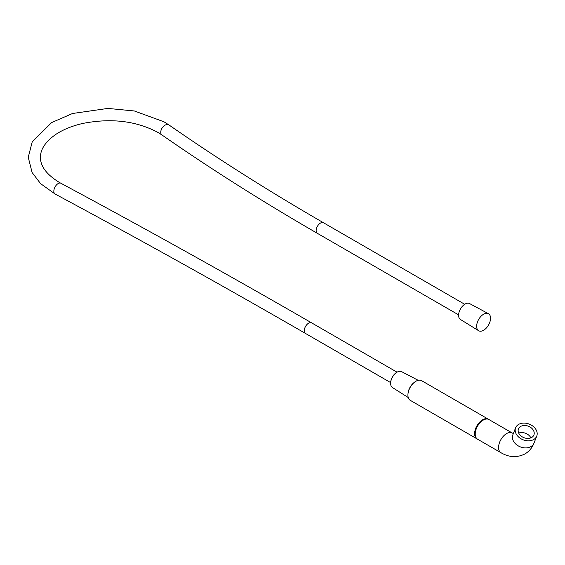<?xml version="1.0" encoding="UTF-8"?>
<svg xmlns="http://www.w3.org/2000/svg" width="565" height="565" viewBox="0 0 565 565"><rect width="100%" height="100%" fill="white"/><g stroke="black" fill="none" stroke-linecap="round" stroke-linejoin="round"><path stroke-width="0.85" d="M531.686 437.48A8.298 6.151 21.4 0 0 533.904 434.986A8.298 6.151 21.4 0 0 530.387 427.225A8.298 6.151 21.4 0 0 520.683 426.427A8.298 6.151 21.4 0 0 518.458 428.92A8.298 6.151 21.4 0 0 521.975 436.674A8.298 6.151 21.4 0 0 531.686 437.48M500.922 452.678A11.356 6.554 120 0 1 499.185 443.582A11.356 6.554 120 0 1 506.6 433.574A11.356 6.554 120 0 1 512.278 433.016L488.93 419.534A11.356 6.554 120 0 0 483.259 420.099A11.356 6.554 120 0 0 475.836 430.106A11.356 6.554 120 0 0 477.58 439.203L500.922 452.678C509.009 457.452 517.01 457.869 524.942 453.935C529.165 451.386 532.173 447.805 533.967 443.186L536.75 436.102A11.356 8.418 21.4 0 0 531.94 425.487A11.356 8.418 21.4 0 0 518.656 424.386A11.356 8.418 21.4 0 0 515.612 427.797A11.356 8.418 21.4 0 0 520.422 438.419A11.356 8.418 21.4 0 0 533.713 439.514A11.356 8.418 21.4 0 0 536.75 436.102M482.941 420.289A10.481 6.053 120 0 0 482.637 420.459A10.481 6.053 120 0 0 475.236 433.638M488.619 419.371A11.356 6.554 120 0 0 488.315 419.181A11.356 6.554 120 0 0 482.637 419.746A11.356 6.554 120 0 0 475.222 429.746A11.356 6.554 120 0 0 476.959 438.843A11.356 6.554 120 0 0 477.277 439.012M488.315 419.181L421.617 380.676A11.356 6.554 120 0 0 415.939 381.234A11.356 6.554 120 0 0 408.523 391.241A11.356 6.554 120 0 0 410.268 400.338L476.959 438.843M408.107 393.007A10.036 5.791 -60 0 1 414.187 382.47M408.227 397.534L392.414 387.505A9.167 5.297 -60 0 1 390.62 383.374A9.167 5.297 -60 0 1 397.103 372.144A9.167 5.297 -60 0 1 397.146 372.123A9.167 5.297 -60 0 1 401.581 371.629L418.178 380.309M390.62 383.19A8.736 5.043 -60 0 1 390.62 383.021A8.736 5.043 -60 0 1 396.8 372.321A8.736 5.043 -60 0 1 396.835 372.3M478.597 330.702L460.404 319.444A9.167 5.297 -60 0 1 459.098 312.071A9.167 5.297 -60 0 1 465.066 304.062A9.167 5.297 -60 0 1 469.572 303.56L488.421 313.688A9.824 5.671 -60 0 1 490.039 321.527A9.824 5.671 -60 0 1 483.598 330.264A9.824 5.671 -60 0 1 478.597 330.702A9.824 5.671 -60 0 1 477.199 322.799A9.824 5.671 -60 0 1 483.598 314.225A9.824 5.671 -60 0 1 488.421 313.688M512.801 434.965L512.829 434.888A11.356 8.418 21.4 0 0 517.639 445.502A11.356 8.418 21.4 0 0 530.931 446.597A11.356 8.418 21.4 0 0 533.967 443.186M530.86 437.875A8.298 6.151 21.4 0 0 518.727 433.108M55.109 194.028A6.116 3.397 118.2 0 1 53.837 191.231A6.116 3.397 118.2 0 1 56.373 185.059A6.116 3.397 118.2 0 1 60.893 183.258C145.94 228.924 229.531 275.466 311.661 322.883A6.116 3.531 120 0 0 306.95 324.522A6.116 3.531 120 0 0 304.281 330.673A6.116 3.531 120 0 0 305.552 333.477C223.528 286.123 140.049 239.638 55.109 194.028L40.574 183.625L32.099 172.487L28.25 157.317L32.198 141.942L51.648 122.577L72.553 113.487L107.88 108.416L134.329 110.973L163.928 121.765L168.935 124.936C217.871 158.906 269.406 191.521 323.533 222.772L464.705 304.281M60.893 183.258L59.127 182.276C46.563 174.507 40.348 166.188 40.475 157.317C40.348 149.577 45.207 142.112 55.073 134.915C62.468 129.823 71.713 125.995 82.794 123.438C111.15 117.916 136.151 120.889 157.812 132.358L161.964 134.979A6.116 3.835 -55.2 0 1 160.75 132.217A6.116 3.835 -55.2 0 1 163.758 126.108A6.116 3.835 -55.2 0 1 168.935 124.936M161.964 134.979C211.183 169.154 263.007 201.945 317.424 233.366A6.116 3.531 -60 0 1 316.153 230.562A6.116 3.531 -60 0 1 320.475 223.076A6.116 3.531 -60 0 1 323.533 222.772M512.829 434.888L515.612 427.797M512.278 433.016L513.352 433.56M390.62 383.021L390.62 383.374M311.661 322.883L397.047 372.18M317.424 233.366L458.596 314.867M305.552 333.477L390.634 382.597"/></g></svg>
